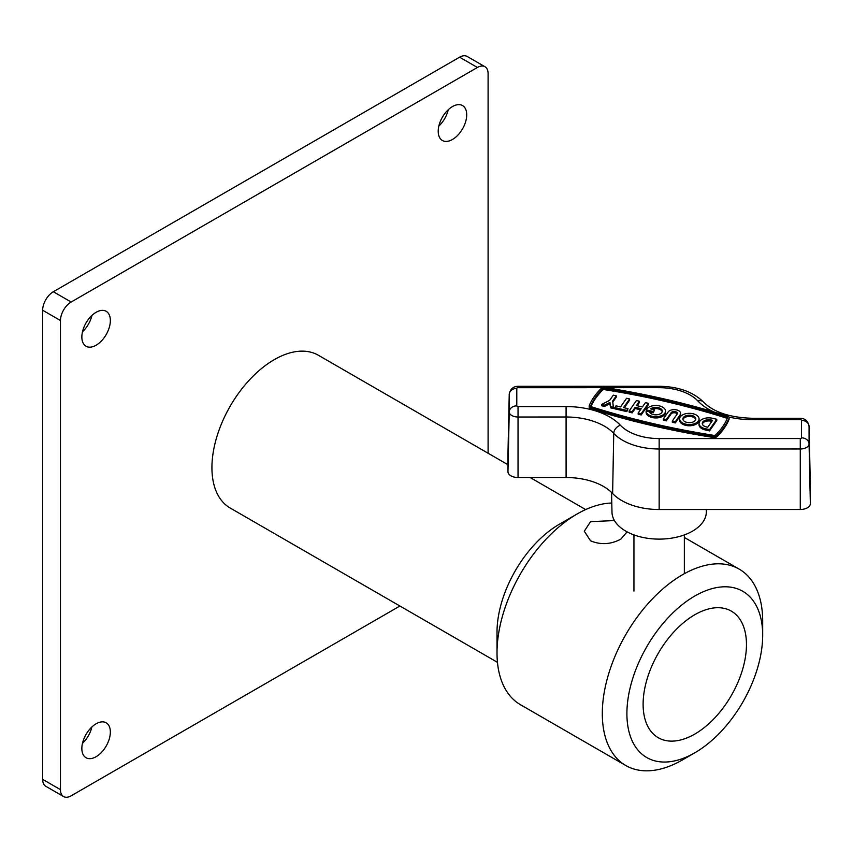 <?xml version="1.0" encoding="UTF-8"?>
<svg xmlns="http://www.w3.org/2000/svg" width="853" height="853" viewBox="0 0 853 853"><rect width="100%" height="100%" fill="white"/><g stroke="black" fill="none" stroke-linecap="round" stroke-linejoin="round"><path stroke-width="1.28" d="M96.101 756.718A20.163 11.643 120 0 0 109.269 738.954A20.163 11.643 120 0 0 106.188 722.8A20.163 11.643 120 0 0 96.101 723.802A20.163 11.643 120 0 0 82.933 741.566A20.163 11.643 120 0 0 86.025 757.72A20.163 11.643 120 0 0 96.101 756.718M82.485 743.283A20.163 11.643 120 0 0 91.911 726.948M96.101 345.23A20.163 11.643 120 0 0 109.269 327.467A20.163 11.643 120 0 0 106.188 311.313A20.163 11.643 120 0 0 96.101 312.305A20.163 11.643 120 0 0 82.933 330.079A20.163 11.643 120 0 0 86.025 346.222A20.163 11.643 120 0 0 96.101 345.23M82.485 331.796A20.163 11.643 120 0 0 91.911 315.461M452.463 139.487A20.163 11.643 120 0 0 465.631 121.723A20.163 11.643 120 0 0 462.539 105.569A20.163 11.643 120 0 0 452.463 106.572A20.163 11.643 120 0 0 439.295 124.335A20.163 11.643 120 0 0 442.387 140.489A20.163 11.643 120 0 0 452.463 139.487M438.837 126.052A20.163 11.643 120 0 0 448.273 109.717M488.097 453.252L488.097 73.646A15.119 8.733 120 0 0 484.973 66.726A15.119 8.733 120 0 0 477.413 67.472L71.162 302.026A15.119 8.733 120 0 0 60.467 320.536L60.467 789.643A15.119 8.733 120 0 0 63.602 796.563A15.119 8.733 120 0 0 71.162 795.806L399.908 606.014M60.467 320.536L42.65 310.247L42.65 779.354L60.467 789.643M477.413 67.472L459.596 57.194L53.344 291.737L71.162 302.026M42.65 310.247A15.119 8.733 -60 0 1 53.344 291.737M459.596 57.194A15.119 8.733 -60 0 1 467.145 56.437L484.973 66.726M63.602 796.563L45.785 786.274A15.119 8.733 -60 0 1 42.65 779.354M627.083 531.856L620.845 539.139C610.769 544.491 600.672 545.046 590.553 540.813L584.284 531.227L590.553 521.652L614.437 520.565M694.79 734.081A73.081 42.192 120 0 0 742.526 669.69A73.081 42.192 120 0 0 731.33 611.132A73.081 42.192 120 0 0 694.79 614.757A73.081 42.192 120 0 0 647.054 679.148A73.081 42.192 120 0 0 658.249 737.706A73.081 42.192 120 0 0 694.79 734.081M694.79 596.034A96.005 55.434 120 0 0 626.902 713.609A96.005 55.434 120 0 0 694.79 752.804L682.496 759.906A113.396 65.468 -60 0 1 625.803 765.525A113.396 65.468 -60 0 1 608.413 674.659A113.396 65.468 -60 0 1 682.496 574.741A113.396 65.468 -60 0 1 739.188 569.122A113.396 65.468 -60 0 1 762.678 621.027L762.678 635.229A96.005 55.434 120 0 0 694.79 596.034M497.011 652.812L497.011 632.244A88.19 50.924 -60 0 1 559.376 524.232A88.19 50.924 -60 0 1 559.376 524.222L577.193 513.943A113.396 65.468 120 0 0 497.011 652.812A113.396 65.468 120 0 0 520.49 704.727L625.803 765.525M497.459 662.333L230.182 508.025A88.19 50.924 -60 0 1 216.673 437.354A88.19 50.924 -60 0 1 274.282 359.635A88.19 50.924 -60 0 1 318.382 355.264L507.961 464.714M682.496 759.906L694.79 752.804A96.005 55.434 120 0 0 762.678 635.229M611.782 503.025A113.396 65.468 120 0 0 577.193 513.943L559.376 524.232M646.329 409.909L653.334 411.541L654.55 409.803L650.604 408.886A6.472 3.743 0 0 1 655.808 407.371A6.472 3.743 0 0 1 662.291 411.114A6.472 3.743 0 0 1 655.818 414.846A6.472 3.743 0 0 1 649.464 411.85L646.105 411.061A9.714 5.608 0 0 0 646.105 411.114A9.714 5.608 0 0 0 655.818 416.712A9.714 5.608 0 0 0 665.521 411.114A9.714 5.608 0 0 0 655.808 405.506A9.714 5.608 0 0 0 646.329 409.909L646.329 411.114M646.105 411.157L646.105 412.298A9.714 5.608 0 0 0 646.105 412.34A9.714 5.608 0 0 0 655.818 417.949A9.714 5.608 0 0 0 665.521 412.34L665.521 411.114M662.195 411.722A6.472 3.743 0 0 0 655.808 408.608A6.472 3.743 0 0 0 652.172 409.259M689.341 413.321A9.714 5.608 0 0 0 679.628 418.93A9.714 5.608 0 0 0 689.341 424.538A9.714 5.608 0 0 0 699.055 418.93A9.714 5.608 0 0 0 689.341 413.321M679.628 418.93L679.628 420.166A9.714 5.608 0 0 0 689.341 425.775A9.714 5.608 0 0 0 699.055 420.166L699.055 418.93M682.954 419.548A6.472 3.743 180 0 1 689.341 416.424A6.472 3.743 180 0 1 695.728 419.548M689.341 422.672A6.472 3.743 0 0 0 695.813 418.93A6.472 3.743 0 0 0 689.341 415.198A6.472 3.743 0 0 0 682.869 418.93A6.472 3.743 0 0 0 689.341 422.672M714.142 436.299A3.401 1.962 0 0 0 717.074 435.329A107.009 61.779 0 0 0 729.027 418.247A3.401 1.962 0 0 0 729.112 417.799A3.401 1.962 0 0 0 727.353 416.072A565.454 326.464 180 0 0 605.054 387.55A3.401 1.962 0 0 0 601.237 388.446A107.009 61.779 180 0 0 589.284 405.527A3.401 1.962 0 0 0 589.188 405.985A3.401 1.962 0 0 0 590.958 407.702A565.454 326.464 0 0 0 713.247 436.224A3.401 1.962 0 0 0 714.142 436.299M589.284 406.764A3.401 1.962 0 0 0 589.188 407.212A3.401 1.962 0 0 0 590.958 408.939A565.454 326.464 0 0 0 713.247 437.461A3.401 1.962 0 0 0 714.142 437.525A3.401 1.962 0 0 0 717.074 436.565A107.009 61.779 0 0 0 729.027 419.484A3.401 1.962 0 0 0 729.112 419.026L729.112 417.799M726.575 416.893A563.833 325.526 180 0 0 604.628 388.456A1.781 1.024 0 0 0 602.623 388.925A105.399 60.851 180 0 0 590.852 405.74A1.781 1.024 0 0 0 590.809 405.985A1.781 1.024 0 0 0 591.737 406.881A563.833 325.526 0 0 0 713.673 435.329A1.781 1.024 0 0 0 714.142 435.361A1.781 1.024 0 0 0 715.678 434.859A105.399 60.851 0 0 0 727.449 418.034A1.781 1.024 0 0 0 727.502 417.799A1.781 1.024 0 0 0 726.575 416.893L726.575 418.13A1.781 1.024 0 0 1 727.246 418.503M706.38 509.508L706.327 512.216A47.171 27.232 180 0 1 659.156 539.117A47.171 27.232 180 0 1 611.985 512.216L611.558 492.437M640.454 409.771L635.186 408.544L632.158 412.873L629.151 412.17L629.151 410.943L636.434 400.547L639.43 401.241L639.43 402.477L637.138 405.751M635.186 408.544L635.186 407.307L641.189 408.704L638.161 413.033L638.161 414.27L641.157 414.974L648.44 404.578L648.44 403.341L645.433 402.648L642.405 406.977L636.402 405.57L639.43 401.241M649.474 411.871L653.334 412.777L654.55 409.803M699.023 423.451L699.023 424.687A9.714 5.608 0 0 0 705.1 429.88L709.504 430.914L716.776 420.518L716.776 419.281L712.372 418.258A9.714 5.608 0 0 0 699.023 423.451A9.714 5.608 0 0 0 705.1 428.654L709.504 429.677L709.504 430.914M604.628 388.456L604.628 389.682A563.833 325.526 180 0 1 726.575 418.13M604.628 389.682A1.781 1.024 0 0 0 602.623 390.152A105.399 60.851 180 0 0 591.054 406.508M663.314 418.908L666.31 419.601L671.162 412.671A3.241 1.866 180 0 1 674.776 411.541A3.241 1.866 180 0 1 677.399 413.374A3.241 1.866 180 0 1 677.165 414.078L672.313 421.009L675.32 421.702L680.161 414.771A6.472 3.743 0 0 0 680.641 413.374A6.472 3.743 0 0 0 675.395 409.707A6.472 3.743 0 0 0 668.155 411.978L663.314 418.908L663.314 420.134L666.31 420.838L671.162 413.908A3.241 1.866 180 0 1 674.243 412.745A3.241 1.866 180 0 1 677.218 413.993M672.313 421.009L672.313 422.235L675.32 422.939L680.161 416.008A6.472 3.743 0 0 0 680.641 414.611L680.641 413.374M629.599 398.948L626.603 398.255L620.536 406.913L616.037 405.868L614.821 407.595L614.821 408.832L626.827 411.626L628.043 408.662L623.532 407.617L629.599 398.948L629.599 400.185L624.279 407.787M616.303 395.845L613.307 395.152L609.671 400.345L601.536 404.493L601.536 405.729L604.532 406.433L609.959 403.661L610.535 407.83L613.542 408.534L612.667 401.049L616.303 395.845L616.303 397.082L612.817 402.072M507.961 454.095A10.076 5.822 0 0 0 507.961 454.169A10.076 5.822 0 0 0 507.951 454.244L507.961 471.698A10.076 5.822 0 0 0 518.038 477.52L566.093 477.52A52.918 30.548 180 0 1 612.625 493.514A52.918 30.548 0 0 0 659.156 509.518L800.274 509.497A10.076 5.822 0 0 0 810.35 503.675L810.35 486.221A10.076 5.822 0 0 0 810.339 486.157A10.076 5.822 0 0 0 810.339 486.082M711.157 419.985A6.472 3.743 0 0 0 702.264 423.451A6.472 3.743 0 0 0 706.316 426.916L707.713 427.246L712.564 420.316L711.157 419.985L711.157 421.222A6.472 3.743 0 0 0 702.35 424.069M711.818 421.371L711.157 421.222M709.504 429.677L716.776 419.281M666.31 419.601L666.31 420.838M675.32 421.702L675.32 422.939M653.334 411.541L653.334 412.777M638.161 413.033L641.157 413.737L641.157 414.974M641.157 413.737L648.44 403.341M635.186 407.307L632.158 411.636L632.158 412.873M632.158 411.636L629.151 410.943M614.821 407.595L626.827 410.4L626.827 411.626M626.827 410.4L628.043 408.662M601.536 404.493L604.532 405.196L609.959 402.435L610.535 407.83M609.959 402.435L609.959 403.661M610.535 406.593L613.542 407.297M604.532 405.196L604.532 406.433M717.074 435.329L717.074 436.565M602.676 387.678L518.038 387.688A1.248 0.714 0 0 0 516.79 388.403L516.801 405.857A1.248 0.714 0 0 0 518.038 406.582L566.083 406.572A61.757 35.655 180 0 1 620.398 425.242A44.079 25.451 0 0 0 659.156 438.57L800.274 438.559A1.248 0.714 0 0 0 801.511 437.845L801.511 420.38A1.248 0.714 0 0 0 800.263 419.665L752.218 419.676A61.757 35.655 180 0 1 728.835 417.021M713.758 411.914A61.757 35.655 180 0 1 697.914 401.006A44.079 25.451 0 0 0 659.145 387.678L605.854 387.678M809.049 426.148A8.797 5.086 180 0 1 809.07 426.383A8.797 5.086 180 0 1 809.07 426.447L809.07 443.912A8.797 5.086 180 0 1 800.274 448.987L659.156 448.998A51.638 29.812 180 0 1 613.744 433.388A54.197 31.284 0 0 0 566.093 417L518.038 417.01A8.797 5.086 180 0 1 509.241 411.924L509.23 394.47L507.951 454.244M516.79 388.403A7.56 6.174 -0 0 0 509.23 394.47A8.797 5.086 180 0 1 509.23 394.406A8.797 5.086 180 0 1 509.252 394.161M516.801 405.857A7.56 6.174 -0 0 0 509.241 411.924L507.961 471.698M518.038 406.582L518.038 477.52M566.083 406.572L566.093 477.52M620.398 425.242A7.56 5.427 136.8 0 0 613.744 433.388L612.625 493.514M659.156 438.57L659.156 509.518M800.274 438.559L800.274 509.497M801.511 437.845A7.56 6.174 -0 0 1 809.07 443.912L810.35 503.675M801.511 420.38A7.56 6.174 -0 0 1 809.07 426.447L810.35 486.221M659.145 387.678L659.145 386.292L518.038 386.302L518.038 387.688M800.263 419.665L800.263 418.279L752.218 418.279C729.859 417.597 713.588 412.17 703.426 401.998A7.56 5.427 136.8 0 0 697.914 401.006M752.218 419.676L752.218 418.279M729.027 418.247L729.027 419.484M590.958 407.702L590.958 408.939M713.247 436.224L713.247 437.461M602.623 388.925L602.623 390.152M705.1 428.654L705.1 429.88M671.162 412.671L671.162 413.908M680.161 414.771L680.161 416.008M739.188 569.122L684.351 537.454M585.648 509.572L530.129 477.52M633.95 591.097L633.95 534.906M518.038 386.302C513.111 386.43 510.179 389.128 509.23 394.406L507.961 454.169M800.263 418.279C805.189 418.407 808.122 421.115 809.07 426.383L810.339 486.157M659.145 386.292C678.092 386.505 692.849 391.74 703.426 401.998M684.351 573.685L684.351 534.906M589.188 405.985L589.188 407.212M646.105 411.114L646.105 412.34"/></g></svg>

